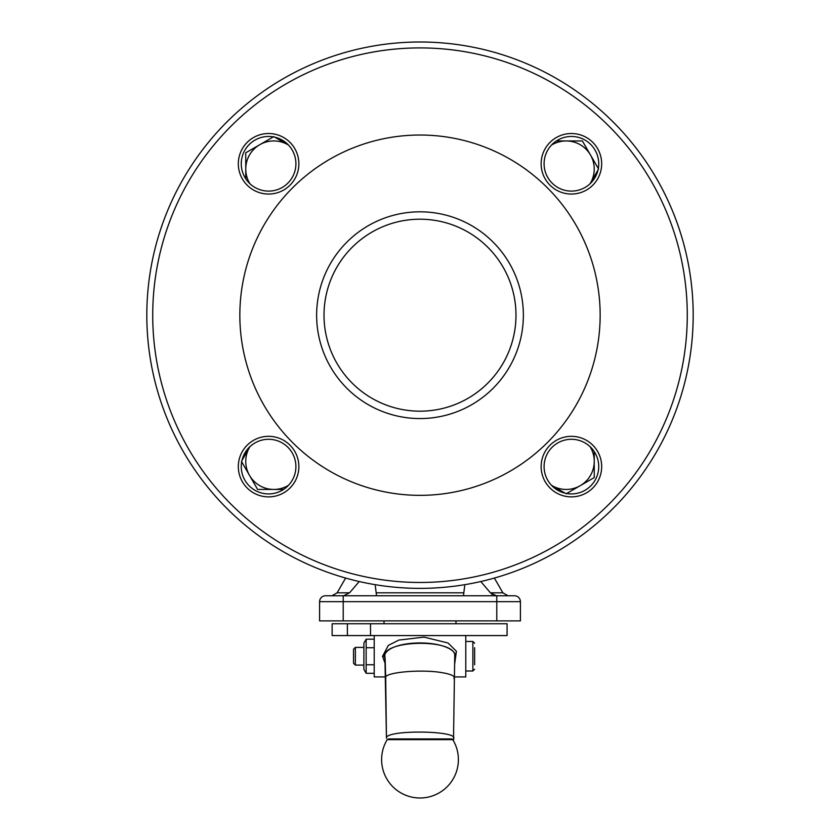 <?xml version="1.0" encoding="UTF-8"?>
<svg xmlns="http://www.w3.org/2000/svg" width="840" height="840" viewBox="0 0 840 840"><rect width="100%" height="100%" fill="white"/><g stroke="black" fill="none" stroke-linecap="round" stroke-linejoin="round"><path stroke-width="1.26" d="M551.45 485.257A28.056 28.056 0 0 0 590.058 446.639M565.194 493.206L551.481 485.289M594.248 451.605L594.248 477.582L566.192 493.773M420 42A273.189 273.189 0 0 1 656.586 451.784A273.189 273.189 0 0 1 183.414 451.784A273.189 273.189 0 0 1 420 42M420 47.912A267.288 267.288 0 0 1 651.473 448.833A267.288 267.288 0 0 1 188.528 448.833A267.288 267.288 0 0 1 420 47.912M420 135.03A180.159 180.159 0 0 1 576.02 405.269A180.159 180.159 0 0 1 263.981 405.269A180.159 180.159 0 0 1 420 135.03M420 411.18A95.991 95.991 0 0 1 324.009 315.189A95.991 95.991 0 0 1 420 219.209A95.991 95.991 0 0 1 515.991 315.189A95.991 95.991 0 0 1 420 411.18A95.991 95.991 0 0 1 324.009 315.189A95.991 95.991 0 0 1 420 219.209A95.991 95.991 0 0 0 336.872 363.185A95.991 95.991 0 0 0 503.129 363.185A95.991 95.991 0 0 0 420 219.209A95.991 95.991 0 0 0 336.872 363.185A95.991 95.991 0 0 0 503.129 363.185A95.991 95.991 0 0 0 420 219.209A95.991 95.991 0 0 1 515.991 315.189A95.991 95.991 0 0 1 420 411.18M496.786 620.875L520.412 620.875L520.412 601.671A5.912 5.912 0 0 0 514.51 595.77L325.49 595.77A5.912 5.912 0 0 0 319.589 601.671L319.589 620.875L496.786 620.875L496.786 601.671L520.412 601.671A5.912 5.912 0 0 0 514.51 595.77A5.912 5.912 0 0 1 520.412 601.671A5.912 5.912 0 0 0 514.51 595.77L506.384 595.77L507.99 595.77L502.877 592.809L490.434 592.809L496.356 595.77M590.058 183.74A28.056 28.056 0 0 0 551.45 145.131M598.006 169.995L590.09 183.719M556.416 140.952L582.383 140.952L598.584 169.008M274.806 137.183L288.519 145.1A28.056 28.056 0 0 0 249.942 183.74M245.753 178.773L245.753 152.806L273.808 136.605M249.942 446.639A28.056 28.056 0 0 0 288.55 485.257M241.994 460.383L249.911 446.67M283.584 489.437L257.618 489.437L241.416 461.381M353.546 649.183L353.546 663.285L355.362 665.091L355.362 647.377L353.546 649.183M374.22 673.292L366.145 673.292L366.145 664.766L374.22 664.766M374.22 639.188L366.145 639.188L366.145 664.766M374.22 647.714L366.145 647.714M366.145 673.292L363.888 669.375L363.888 643.094L366.145 639.188M333.617 595.77L325.49 595.77A5.912 5.912 0 0 0 319.589 601.671L496.786 601.671L496.786 595.77M474.642 664.766L474.642 647.714M492.156 594.457L491.61 594.058M464.699 585.858L463.554 595.004M480.774 581.543L490.361 592.715M375.302 585.858L376.446 595.004M343.644 595.77L349.566 592.809L359.226 581.543M448.056 738.927L420 738.927M347.382 635.565L332.136 635.565L332.136 623.752L507.077 623.752L507.056 635.565L347.382 635.565L347.382 623.752M451.531 738.927L388.469 738.927L387.209 739.641L452.792 739.641L451.531 738.927M370.524 623.752L370.524 635.565M454.325 676.914L465.78 676.914L465.78 635.565M385.675 676.914L374.22 676.914L374.22 635.565M454.64 664.115L456.404 651.284L448.077 642.999L424.106 637.13L398.811 640.08L388.343 645.393L382.536 656.334L385.361 664.094M385.171 659.138L384.279 656.24C387.293 639.376 447.09 638.389 455.301 654.245L454.829 659.138M455.973 620.875L455.973 623.752M544.089 466.599A27.321 27.321 0 0 0 585.071 490.256A27.321 27.321 0 0 0 585.071 442.943A27.321 27.321 0 0 0 544.089 466.599A27.321 27.321 0 0 0 585.071 490.256A27.321 27.321 0 0 0 585.071 442.943A27.321 27.321 0 0 0 544.089 466.599M241.269 466.599A27.321 27.321 0 0 0 282.25 490.256A27.321 27.321 0 0 0 282.25 442.943A27.321 27.321 0 0 0 241.269 466.599A27.321 27.321 0 0 0 282.25 490.256A27.321 27.321 0 0 0 282.25 442.943A27.321 27.321 0 0 0 241.269 466.599M241.269 163.779A27.321 27.321 0 0 0 282.25 187.446A27.321 27.321 0 0 0 282.25 140.123A27.321 27.321 0 0 0 241.269 163.779A27.321 27.321 0 0 0 282.25 187.446A27.321 27.321 0 0 0 282.25 140.123A27.321 27.321 0 0 0 241.269 163.779M544.089 163.779A27.321 27.321 0 0 0 585.071 187.446A27.321 27.321 0 0 0 585.071 140.123A27.321 27.321 0 0 0 544.089 163.779A27.321 27.321 0 0 0 585.071 187.446A27.321 27.321 0 0 0 585.071 140.123A27.321 27.321 0 0 0 544.089 163.779M541.139 466.599A30.271 30.271 0 0 1 586.541 440.381A30.271 30.271 0 0 1 586.541 492.818A30.271 30.271 0 0 1 541.139 466.599M238.319 466.599A30.271 30.271 0 0 1 283.731 440.381A30.271 30.271 0 0 1 283.731 492.818A30.271 30.271 0 0 1 238.319 466.599M238.319 163.779A30.271 30.271 0 0 1 283.731 137.571A30.271 30.271 0 0 1 283.731 189.998A30.271 30.271 0 0 1 238.319 163.779M541.139 163.779A30.271 30.271 0 0 1 586.541 137.571A30.271 30.271 0 0 1 586.541 189.998A30.271 30.271 0 0 1 541.139 163.779M420 418.562A103.373 103.373 0 0 0 509.523 263.508A103.373 103.373 0 0 0 330.477 263.508A103.373 103.373 0 0 0 420 418.562M343.214 595.77L343.214 620.875M325.49 595.77A5.912 5.912 0 0 0 319.589 601.671M463.68 592.809L376.32 592.809M349.566 592.809L337.124 592.809L332.01 595.77M474.642 643.24L472.868 641.466L472.868 671.002L474.642 669.228M386.453 738.245L385.697 677.649C384.279 672.378 420.861 669.06 441.525 672.567C451.3 674.174 455.427 676.19 453.936 678.625M454.724 658.214L454.724 654.266C450.702 638.452 382.641 640.374 384.888 656.24L386.453 738.192C384.605 729.361 461.947 730.453 453.18 739.137M454.692 658.255L453.495 740.838M384.279 656.24L385.067 657.552M455.301 654.245L454.724 654.266M382.536 656.334L384.279 656.282M363.888 647.377L355.362 647.377M363.888 665.091L355.362 665.091M472.868 641.466L465.78 641.466M472.868 671.002L465.78 671.002M507.077 623.752L507.077 635.565M387.209 739.641A38.398 38.398 0 0 0 420 798A38.398 38.398 0 0 0 452.792 739.641M385.697 677.67L385.077 657.468M345.639 578.067L337.124 592.809M494.361 578.067L502.877 592.809M384.027 620.875L384.027 623.752"/></g></svg>
